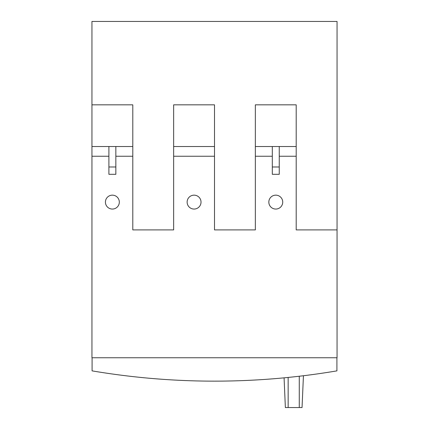 <?xml version="1.0" encoding="UTF-8"?>
<svg xmlns="http://www.w3.org/2000/svg" width="429" height="429" viewBox="0 0 429 429"><rect width="100%" height="100%" fill="white"/><g stroke="black" fill="none" stroke-linecap="round" stroke-linejoin="round"><path stroke-width="0.64" d="M272.302 166.988L279.252 166.988L279.252 146.52L272.302 146.52L272.302 174.313L279.252 174.313L279.252 166.988M272.302 156.247L255.352 156.247L255.352 146.52L272.302 146.52M279.252 146.52L296.203 146.52L296.203 156.247L279.252 156.247M296.203 146.52L296.203 104.832L255.352 104.832L255.352 146.52M108.896 166.988L115.846 166.988L115.846 146.52L108.896 146.52L108.896 174.313L115.846 174.313L115.846 166.988M173.648 146.52L214.5 146.52L214.5 104.832L173.648 104.832L173.648 229.901L132.797 229.901L132.797 156.247L115.846 156.247M214.5 146.52L214.5 156.247L173.648 156.247M275.777 195.157A6.95 6.95 0 0 0 268.827 202.107A6.95 6.95 0 0 0 275.777 209.057A6.95 6.95 0 0 0 282.727 202.107A6.95 6.95 0 0 0 275.777 195.157M194.074 195.157A6.95 6.95 0 0 0 187.124 202.107A6.95 6.95 0 0 0 194.074 209.057A6.95 6.95 0 0 0 201.024 202.107A6.95 6.95 0 0 0 194.074 195.157M112.371 195.157A6.95 6.95 0 0 0 105.421 202.107A6.95 6.95 0 0 0 112.371 209.057A6.95 6.95 0 0 0 119.321 202.107A6.95 6.95 0 0 0 112.371 195.157M255.352 156.247L255.352 229.901L214.5 229.901L214.5 156.247M115.846 146.52L132.797 146.52L132.797 104.832L91.945 104.832L91.945 21.45L337.055 21.45L337.055 229.901L296.203 229.901L296.203 156.247M132.797 146.52L132.797 156.247M91.945 104.832L91.945 146.52L108.896 146.52M108.896 156.247L91.945 156.247L91.945 146.52M91.945 156.247L91.945 357.754L337.055 357.754L337.055 229.901M284.384 377.815L284.078 377.842L285.371 407.55L302.048 407.55L303.437 375.74L303.121 375.783L303.437 375.74M336.915 357.754L336.915 370.87A734.502 734.502 0 0 1 92.085 370.87L92.085 357.754M299.27 407.55L299.27 376.238M288.154 407.55L288.154 377.445"/></g></svg>
